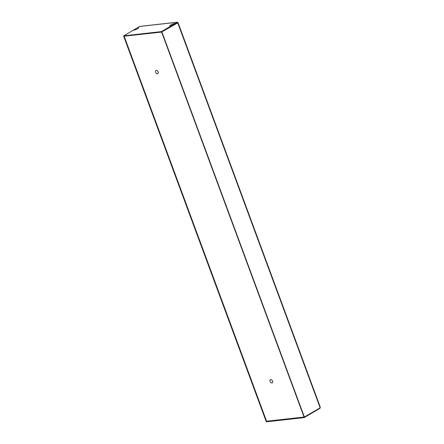 <?xml version="1.0" encoding="UTF-8"?>
<svg xmlns="http://www.w3.org/2000/svg" width="444" height="444" viewBox="0 0 444 444"><rect width="100%" height="100%" fill="white"/><g stroke="black" fill="none" stroke-linecap="round" stroke-linejoin="round"><path stroke-width="0.67" d="M137.651 27.617L139.899 26.385L177.356 22.2L161.444 31.602L123.837 35.803L137.651 27.617M137.684 27.617A3.374 0.716 159.7 0 1 138.639 27.767A3.374 0.716 159.7 0 1 136.785 29.171A3.374 0.716 159.7 0 1 133.206 30.27A3.374 0.716 -20.3 0 0 136.763 29.16A3.374 0.716 -20.3 0 0 138.578 27.772A3.374 0.716 -20.3 0 0 137.684 27.617M319.952 406.987L320.141 407.803L304.084 417.171L161.616 32.029L177.855 22.838L177.2 22.272L177.556 23.016L177.356 22.683L161.599 32.012L123.993 36.214L123.837 35.803M161.599 32.012L161.444 31.602M170.751 26.079A3.374 0.716 159.7 0 1 169.791 25.924A3.374 0.716 159.7 0 1 171.645 24.52A3.374 0.716 159.7 0 1 175.23 23.421A3.374 0.716 -20.3 0 0 171.667 24.531A3.374 0.716 -20.3 0 0 169.858 25.919A3.374 0.716 -20.3 0 0 170.751 26.079M320.141 407.803L177.672 22.666L161.616 32.029M304.384 417.138L161.916 31.996M124.026 36.208L266.45 421.373L266.15 421.406L123.687 36.264L123.954 36.108M123.987 36.23L123.687 36.264M266.772 421.212L304.079 417.188L304.234 417.599L319.985 408.269L320.18 407.753M319.874 407.964L319.985 408.269M266.472 421.389L266.622 421.8L304.234 417.599M155.672 72.189A1.87 1.188 59.4 0 1 155.966 70.441A1.87 1.188 59.4 0 1 157.942 71.445A1.87 1.188 59.4 0 1 157.87 73.66A1.87 1.188 59.4 0 1 155.672 72.189M270.057 381.402A1.87 1.188 59.4 0 1 270.346 379.653A1.87 1.188 59.4 0 1 272.322 380.658A1.87 1.188 59.4 0 1 272.255 382.872A1.87 1.188 59.4 0 1 270.057 381.402M161.638 32.079L124.314 36.175M124.165 36.264L266.572 421.234L304.04 417.049M177.2 22.272L139.594 26.468M178.05 22.661L320.313 407.253"/></g></svg>
